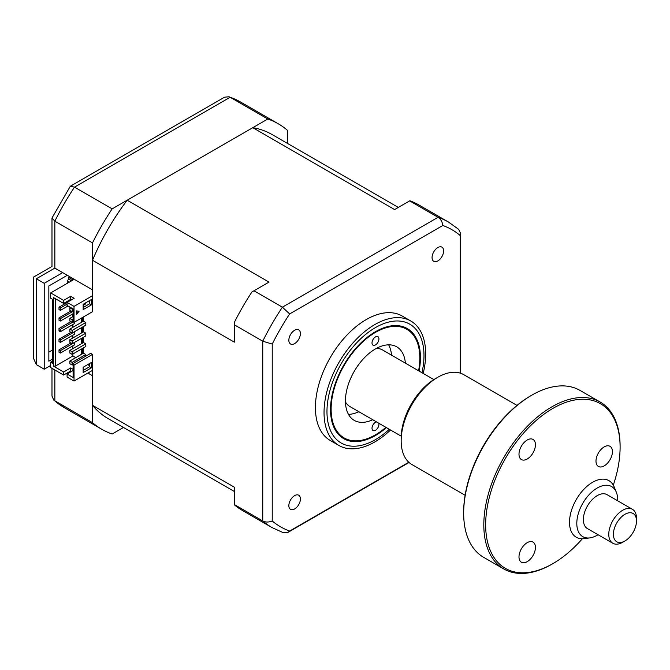 <?xml version="1.0" encoding="UTF-8"?>
<svg xmlns="http://www.w3.org/2000/svg" width="670" height="670" viewBox="0 0 670 670"><rect width="100%" height="100%" fill="white"/><g stroke="black" fill="none" stroke-linecap="round" stroke-linejoin="round"><path stroke-width="1" d="M123.473 427.468L112.158 434.001A176.403 101.848 120 0 1 101.781 429.277A176.403 101.848 120 0 1 92.502 422.653L92.502 375.728L87.879 373.056M62.704 272.631L92.502 289.842L92.502 242.917L54.848 221.175L54.848 268.101L62.704 272.631L44.228 283.301L44.228 369.195L50.694 365.46M52.536 359.053L48.843 361.189L48.843 285.973L67.327 275.303M68.709 279.566L68.709 277.439L73.097 279.968M68.709 277.439A16.331 9.43 120 0 0 70.258 276.995M52.536 349.991L48.843 352.118M44.228 369.195L36.373 364.656L33.5 358.316L33.5 277.112L51.984 266.442L51.984 218.001L54.848 221.175A176.403 101.848 120 0 1 74.504 187.139L112.158 208.873A176.403 101.848 120 0 0 92.502 242.917M44.228 283.301L36.373 278.77C32.629 276.609 32.629 276.609 36.373 278.77L36.373 364.656M287.464 143.422L287.464 130.357A176.403 101.848 120 0 0 278.184 123.732A176.403 101.848 120 0 0 267.807 119.009L112.158 208.873M267.807 119.009L230.162 97.267L74.504 187.139L70.316 186.235L51.984 218.001M92.502 422.653L53.86 400.208L51.984 396.087L51.984 368.333M70.316 186.235L224.542 97.2L229.056 96.765L230.162 97.267A176.403 101.848 120 0 1 240.53 101.991L278.184 123.732M54.848 268.101C51.113 265.94 51.113 265.94 54.848 268.101L36.373 278.77M372.009 342.914A4.899 2.831 -60 0 1 374.145 337.99A4.899 2.831 -60 0 1 377.922 336.675A4.899 2.831 -60 0 1 378.935 338.92A4.899 2.831 -60 0 1 376.8 343.852A4.899 2.831 -60 0 1 373.022 345.159A4.899 2.831 -60 0 1 372.009 342.914M418.583 370.761A62.72 36.214 120 0 0 419.822 357.989A62.72 36.214 120 0 0 375.476 332.379A62.72 36.214 120 0 0 331.122 409.203A62.72 36.214 120 0 0 375.476 434.805A62.72 36.214 120 0 0 385.912 427.343M378.801 423.239A4.899 2.831 -60 0 1 378.935 424.269A4.899 2.831 -60 0 1 376.8 429.202A4.899 2.831 -60 0 1 373.022 430.517A4.899 2.831 -60 0 1 372.009 428.272A4.899 2.831 -60 0 1 376.44 421.874M372.704 419.722A42.47 24.522 -60 0 1 354.237 420.375A42.47 24.522 -60 0 1 345.444 400.928A42.47 24.522 -60 0 1 363.986 358.19A42.47 24.522 -60 0 1 396.707 346.817A42.47 24.522 -60 0 1 405.375 363.14M388.617 344.832A42.47 24.522 -60 0 1 391.514 355.134M358.852 411.715A42.47 24.522 -60 0 1 348.475 414.361M437.845 247.565A8.166 4.715 120 0 0 432.51 254.759A8.166 4.715 120 0 0 433.758 261.3A8.166 4.715 120 0 0 437.845 260.898A8.166 4.715 120 0 0 443.18 253.704A8.166 4.715 120 0 0 441.924 247.155A8.166 4.715 120 0 0 437.845 247.565M294.624 495.624A8.166 4.715 120 0 0 289.289 502.818A8.166 4.715 120 0 0 290.546 509.368A8.166 4.715 120 0 0 294.624 508.957A8.166 4.715 120 0 0 299.959 501.763A8.166 4.715 120 0 0 298.711 495.214A8.166 4.715 120 0 0 294.624 495.624M294.624 330.251A8.166 4.715 120 0 0 289.289 337.446A8.166 4.715 120 0 0 290.546 343.986A8.166 4.715 120 0 0 294.624 343.584A8.166 4.715 120 0 0 299.959 336.39A8.166 4.715 120 0 0 298.711 329.841A8.166 4.715 120 0 0 294.624 330.251M423.197 373.425A71.866 41.498 120 0 0 410.785 320.997L402.168 316.022A71.866 41.498 120 0 0 366.23 319.582A71.866 41.498 120 0 0 319.28 382.913A71.866 41.498 120 0 0 330.302 440.5L338.92 445.475A71.866 41.498 120 0 0 374.857 441.915A71.866 41.498 120 0 0 390.526 430.006M410.785 320.997A71.866 41.498 120 0 0 374.857 324.556A71.866 41.498 120 0 0 327.906 387.888A71.866 41.498 120 0 0 338.92 445.475M419.077 371.046A63.575 36.699 120 0 0 407.26 328.543A63.575 36.699 120 0 0 375.476 331.692A63.575 36.699 120 0 0 333.945 387.712A63.575 36.699 120 0 0 343.685 438.649A63.575 36.699 120 0 0 375.476 435.5A63.575 36.699 120 0 0 386.406 427.628M73.097 319.18L72.176 319.716L69.864 318.376L73.097 316.508M69.864 318.376L69.864 321.047L72.176 322.379L73.097 321.843L74.027 322.379L92.502 311.709L92.502 260.262A163.991 94.679 -60 0 1 127.183 200.204L252.791 127.685A163.991 94.679 -60 0 1 271.978 134.477L398.323 207.424M72.176 319.716L72.176 322.379M85.802 322.513L72.176 330.385L69.864 329.045L83.49 321.181L85.802 322.513L85.802 325.185L72.176 333.049L69.864 331.717L69.864 329.045M72.176 330.385L72.176 333.049M85.802 333.183L72.176 341.055L69.864 339.715L83.49 331.851L85.802 333.183L85.802 335.854L72.176 343.718L69.864 342.387L69.864 339.715M72.176 341.055L72.176 343.718M85.802 343.852L72.176 351.725L69.864 350.385L83.49 342.521L85.802 343.852L85.802 346.516L72.176 354.388L69.864 353.057L69.864 350.385M72.176 351.725L72.176 354.388M72.754 308.711L72.176 309.046L69.864 307.706L70.442 307.379M69.864 307.706L69.864 310.378L72.176 311.709L73.097 311.182M72.176 309.046L72.176 311.709M83.147 305.378L85.802 303.845L85.802 302.773M85.802 354.522L72.176 362.386L69.864 361.055L83.49 353.191L85.802 354.522L85.802 356.122M69.864 361.055L69.864 363.726L72.176 365.058L73.097 364.522L73.097 363.458L90.651 353.325L92.502 354.388L74.027 365.058L73.097 364.522L73.097 377.461L67.092 373.994L73.097 370.527M72.176 362.386L72.176 365.058M67.092 373.994L67.092 377.059L74.027 381.062L92.502 370.393L92.502 354.388M52.536 361.189L50.694 362.261L50.694 367.596L63.625 375.058L70.668 370.996L71.481 371.465M60.392 350.653L59.01 349.857L59.01 352.253L60.392 353.057L60.392 350.653L74.253 342.655L74.253 345.05L60.392 353.057M70.903 342.981L59.01 349.857M60.392 339.983L59.01 339.188L59.01 341.583L60.392 342.387L60.392 339.983L74.253 331.985L74.253 334.38L60.392 342.387M70.903 332.32L59.01 339.188M74.253 322.245L74.253 323.71L60.392 331.717L59.01 330.913L60.392 330.117M60.392 331.717L60.392 329.313L73.214 321.91M70.903 321.65L59.01 328.518L59.01 330.913M60.392 329.313L59.01 328.518M60.392 318.644L59.01 317.848L59.01 320.243L60.392 321.047L60.392 318.644L73.097 311.307M73.097 313.711L60.392 321.047M70.903 310.981L59.01 317.848M60.392 307.974L59.01 307.178L59.01 309.574L60.392 310.378L60.392 307.974L67.092 304.113M68.013 305.972L60.392 310.378M67.092 302.505L59.01 307.178M82.335 317.58L82.335 321.843M82.335 327.178L82.335 332.513M82.335 337.847L82.335 343.182M82.335 348.517L82.335 353.852M81.413 354.388L81.413 349.053M81.413 343.718L81.413 338.384M81.413 333.049L81.413 327.714M81.413 322.379L81.413 318.116M72.871 353.986L72.871 355.988L75.752 357.654M72.871 313.845L72.871 316.642M72.871 324.514L72.871 327.312M72.871 335.184L72.871 337.981M72.871 345.854L72.871 348.651M73.097 369.329L70.668 367.93L63.625 371.992L53.466 366.122L55.309 366.122L55.309 298.644M55.309 366.122L72.871 355.988M70.668 299.381L70.668 296.308L63.625 300.378L63.625 303.443L70.668 299.381L71.481 299.842M70.668 296.308L74.135 298.309L67.092 302.371L67.092 305.445L73.097 308.912L73.097 321.843M67.092 302.371L74.027 306.374L74.027 322.379M76.33 313.803L78.499 311.106M79.135 311.165L76.33 314.649L76.33 310.913L79.135 311.165M83.147 304.306L91.463 299.507L91.463 304.842L83.147 309.641L83.147 304.306M74.027 306.374L92.502 295.704M89.612 300.579L89.612 303.778L83.147 307.513M89.612 303.778L91.463 304.842M73.097 308.912L73.097 320.779M53.466 366.122L53.466 297.572L63.625 303.443M87.77 364.589L89.612 365.661M74.027 365.058L74.027 381.062M70.668 370.996L70.668 367.93M63.625 371.992L63.625 375.058M63.625 300.378L50.694 292.907L50.694 298.242L52.536 299.306L52.536 363.324L50.694 362.261M74.253 279.306L50.694 292.907M234.333 491.47L107.987 418.524A163.991 94.679 -60 0 1 92.502 405.3L92.502 370.393M127.183 200.204L269.013 282.087L251.92 291.953A176.403 101.848 -60 0 0 234.333 322.412L234.333 324.799L262.749 341.206L272.229 344.078A171.495 99.009 -60 0 1 289.633 313.937L442.837 225.48A171.495 99.009 -60 0 1 460.24 235.53L460.24 373.131M92.502 405.3L234.333 487.191L234.333 504.786A176.403 101.848 -60 0 0 242.691 510.632L272.028 527.566A176.403 101.848 -60 0 1 262.749 520.942L262.749 341.206A176.403 101.848 -60 0 1 282.397 307.161L289.633 313.937M234.333 504.535L262.749 520.942C265.529 522.374 268.695 522.382 272.229 520.984L272.229 344.078M409.646 200.891L438.054 217.298A176.403 101.848 -60 0 1 448.431 222.021L419.093 205.079A176.403 101.848 -60 0 0 409.864 200.766L394.622 209.568L252.791 127.685M408.792 462.241L289.633 531.034A171.495 99.009 -60 0 1 272.229 520.984M253.989 290.763L282.397 307.161L438.054 217.298C440.684 218.998 442.284 221.72 442.837 225.48M448.431 222.021L458.699 229.349L460.583 233.47L460.24 235.53M289.633 531.034L288.016 532.357L283.502 532.792L272.028 527.566M234.333 324.799L234.333 342.152L92.502 260.262M83.264 305.311L83.264 307.446M83.264 317.044L83.264 321.315M83.264 326.65L83.264 331.985M83.264 337.32L83.264 342.655M83.264 347.99L83.264 353.325M89.612 363.525L89.612 366.724L91.463 367.788L83.147 372.595L83.147 367.26L91.463 362.453L91.463 367.788M89.612 366.724L83.147 370.46M71.338 280.99L69.387 279.181L67.243 280.42L69.194 282.221M67.243 280.42L67.419 283.251M626.19 540.171A16.331 9.43 120 0 0 636.5 520.958A16.331 9.43 120 0 0 623.711 515.088A16.331 9.43 120 0 0 613.419 535.003A16.331 9.43 120 0 0 624.951 540.966A16.331 9.43 120 0 0 626.19 540.171M624.951 540.966L622.639 542.298A19.598 11.315 -60 0 1 612.841 543.269A19.598 11.315 -60 0 1 609.566 528.521A19.598 11.315 -60 0 1 621.157 511.244A19.598 11.315 -60 0 1 632.438 509.317A19.598 11.315 -60 0 1 636.5 518.295L636.5 520.958M632.438 509.317L607.028 494.653A19.598 11.315 120 0 0 595.747 496.57A19.598 11.315 120 0 0 584.156 513.848A19.598 11.315 120 0 0 587.431 528.596L612.841 543.269M617.648 500.783A28.894 16.683 120 0 0 616.316 492.19A28.894 16.683 120 0 0 595.035 489.435A28.894 16.683 120 0 0 576.971 520.297A28.894 16.683 120 0 0 589.943 537.876A28.894 16.683 120 0 0 598.042 534.727M589.943 537.876L584.366 538.63A32.671 18.861 -60 0 1 576.275 537.248A32.671 18.861 -60 0 1 570.823 512.667A32.671 18.861 -60 0 1 590.136 483.866A32.671 18.861 -60 0 1 608.946 480.666A32.671 18.861 -60 0 1 614.189 486.981L616.316 492.19M376.331 348.442A32.671 18.861 -60 0 1 382.57 349.966L433.867 379.589M401.204 436.17L349.899 406.548A32.671 18.861 -60 0 1 345.46 401.908M613.301 485.147A95.065 54.881 120 0 0 620.102 447.208A95.065 54.881 120 0 0 552.876 408.399A95.065 54.881 120 0 0 485.658 524.828A95.065 54.881 120 0 0 552.876 563.638A95.065 54.881 120 0 0 552.884 563.638A95.065 54.881 120 0 0 582.339 538.781M551.954 564.173L552.884 563.638L551.954 564.173A96.371 55.644 -60 0 1 503.773 568.947A96.371 55.644 -60 0 1 489 491.721A96.371 55.644 -60 0 1 551.954 406.799A96.371 55.644 -60 0 1 600.144 402.025A96.371 55.644 -60 0 1 620.102 446.145L620.102 447.208M600.144 402.025L579.994 390.401A96.371 55.644 120 0 0 531.812 395.166A96.371 55.644 120 0 0 531.812 395.174A96.371 55.644 120 0 0 463.665 513.195A96.371 55.644 120 0 0 483.631 557.314L503.773 568.947M530.891 395.702L531.812 395.166L530.891 395.702A95.065 54.881 -60 0 0 463.665 512.131L463.665 513.195M516.997 405.4L463.782 374.681A51.875 29.949 120 0 0 437.845 377.243L437.845 377.243A51.875 29.949 120 0 0 401.163 440.785A51.875 29.949 120 0 0 411.908 464.528L465.122 495.256M435.534 378.584L437.845 377.243L435.534 378.584A48.608 28.065 -60 0 0 401.163 438.113L401.163 440.785M527.215 561.661A11.633 6.717 -60 0 1 521.402 562.239A11.633 6.717 -60 0 1 519.619 552.918A11.633 6.717 -60 0 1 527.215 542.667A11.633 6.717 -60 0 1 533.027 542.089A11.633 6.717 -60 0 1 534.811 551.41A11.633 6.717 -60 0 1 527.215 561.661M527.215 459A11.633 6.717 -60 0 1 521.402 459.578A11.633 6.717 -60 0 1 519.619 450.257A11.633 6.717 -60 0 1 527.215 440.014A11.633 6.717 -60 0 1 533.027 439.436A11.633 6.717 -60 0 1 534.811 448.758A11.633 6.717 -60 0 1 527.215 459M604.206 465.885A11.633 6.717 -60 0 1 598.394 466.454A11.633 6.717 -60 0 1 596.61 457.141A11.633 6.717 -60 0 1 604.206 446.89A11.633 6.717 -60 0 1 610.018 446.312A11.633 6.717 -60 0 1 611.802 455.633A11.633 6.717 -60 0 1 604.206 465.885M54.848 369.991L54.848 400.911A176.403 101.848 120 0 0 64.127 407.536L101.781 429.277M421.974 372.721A68.6 39.605 120 0 0 375.476 327.58A68.6 39.605 120 0 0 326.968 411.598A68.6 39.605 120 0 0 375.476 439.612A68.6 39.605 120 0 0 389.303 429.303M53.86 400.208L64.127 407.536M229.056 96.765L240.53 101.991M375.476 434.805L374.873 435.157M460.583 233.47L460.583 373.24M409.06 462.476L288.016 532.357"/></g></svg>
